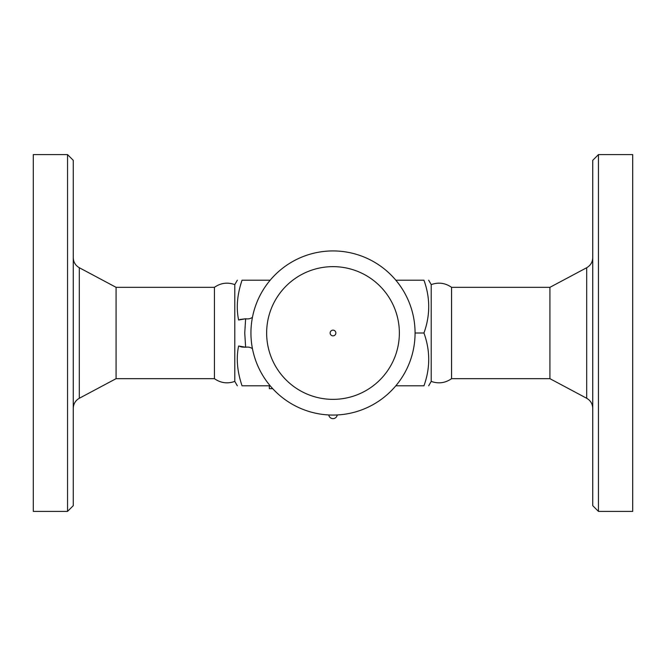 <?xml version="1.0" encoding="UTF-8"?>
<svg xmlns="http://www.w3.org/2000/svg" width="666" height="666" viewBox="0 0 666 666"><rect width="100%" height="100%" fill="white"/><g stroke="black" fill="none" stroke-linecap="round" stroke-linejoin="round"><path stroke-width="1" d="M33.3 333L33.3 154.604L67.549 154.604L67.549 511.396L33.3 511.396L33.3 333M67.549 511.396L73.26 505.685L73.26 160.315L67.549 154.604M214.435 378.671L214.435 287.329C220.754 282.933 227.539 282.026 234.79 284.607L234.79 381.393C227.539 383.974 220.754 383.067 214.435 378.671L116.075 378.671L116.075 287.329L79.304 267.724C75.433 265.476 73.418 262.113 73.26 257.65M270.188 280.195L242.049 280.195C235.697 280.195 235.697 280.195 242.049 280.195C235.697 280.195 235.697 280.195 242.049 280.195C237.196 294.53 236.055 307.792 238.619 320.005L245.629 318.773L244.747 333L245.629 347.227L238.619 345.995C236.055 358.208 237.196 371.47 242.049 385.805C235.697 385.805 235.697 385.805 242.049 385.805C235.697 385.805 235.697 385.805 242.049 385.805L270.188 385.805M415.06 333L423.951 333C430.303 350.599 430.303 368.206 423.951 385.805C430.303 385.805 430.303 385.805 423.951 385.805C430.303 385.805 430.303 385.805 423.951 385.805L395.812 385.805M272.702 388.661L269.339 388.661L269.339 385.805M428.663 385.805L431.21 381.393L431.21 284.607L428.663 280.195M423.951 333C430.303 315.401 430.303 297.794 423.951 280.195C430.303 280.195 430.303 280.195 423.951 280.195C430.303 280.195 430.303 280.195 423.951 280.195L395.812 280.195M431.21 381.393C438.461 383.974 445.246 383.067 451.565 378.671L451.565 287.329C445.246 282.933 438.461 282.026 431.21 284.607M451.565 378.671L549.925 378.671L549.925 287.329L451.565 287.329M592.74 333L592.74 505.685L598.451 511.396L598.451 154.604L592.74 160.315L592.74 333M598.451 511.396L632.7 511.396L632.7 154.604L598.451 154.604M242.074 347.061L245.629 347.227A14.269 14.269 0 0 0 246.362 347.153A8.566 8.566 0 0 1 252.456 348.684M252.456 317.316A8.566 8.566 0 0 1 246.362 318.848A14.269 14.269 0 0 0 245.629 318.773L239.868 319.505M241.974 347.044L239.96 346.528M250.94 333A82.06 82.06 0 0 1 374.034 261.929A82.06 82.06 0 0 1 374.034 404.071A82.06 82.06 0 0 1 250.94 333A82.06 82.06 0 0 1 374.034 261.929A82.06 82.06 0 0 1 374.034 404.071A82.06 82.06 0 0 1 250.94 333M333 335.855A2.855 2.855 0 0 1 330.145 333A2.855 2.855 0 0 1 333 330.145A2.855 2.855 0 0 1 335.855 333A2.855 2.855 0 0 1 333 335.855M116.075 378.671L79.304 398.276L79.304 267.724M272.186 388.103L272.186 388.661M549.925 287.329L586.696 267.724L586.696 398.276C590.567 400.524 592.582 403.887 592.74 408.35M266.641 333A66.359 66.359 0 0 1 366.183 275.533A66.359 66.359 0 0 1 366.183 390.467A66.359 66.359 0 0 1 266.641 333M79.304 398.276C75.433 400.524 73.418 403.887 73.26 408.35M214.435 287.329L116.075 287.329M234.79 381.393L237.337 385.805M234.79 284.607L237.337 280.195M549.925 378.671L586.696 398.276M586.696 267.724C590.567 265.476 592.582 262.113 592.74 257.65M328.763 414.951A4.279 4.279 0 0 0 337.237 414.951"/></g></svg>
